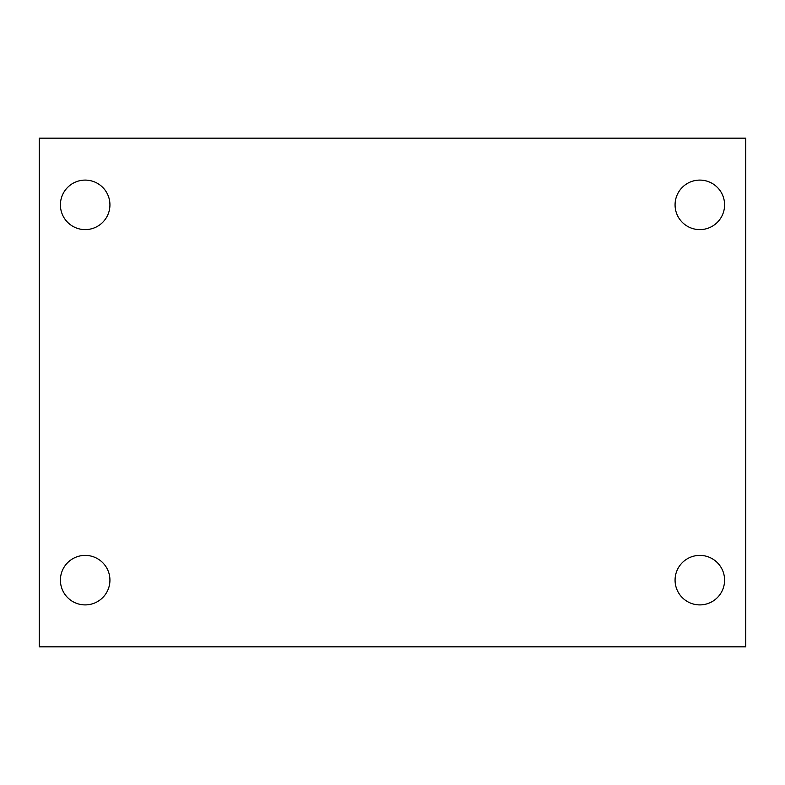 <?xml version="1.0" encoding="UTF-8"?>
<svg xmlns="http://www.w3.org/2000/svg" width="785" height="785" viewBox="0 0 785 785"><rect width="100%" height="100%" fill="white"/><g stroke="black" fill="none" stroke-linecap="round" stroke-linejoin="round"><path stroke-width="1.18" d="M39.25 138.16L745.75 138.16L745.75 646.84L39.25 646.84L39.25 138.16M85.172 555.387A24.757 24.757 0 0 1 109.929 580.144A24.757 24.757 0 0 1 85.172 604.901A24.757 24.757 0 0 1 60.416 580.144A24.757 24.757 0 0 1 85.172 555.387M699.827 555.387A24.757 24.757 0 0 1 724.584 580.144A24.757 24.757 0 0 1 699.827 604.901A24.757 24.757 0 0 1 675.071 580.144A24.757 24.757 0 0 1 699.827 555.387M699.827 180.099A24.757 24.757 0 0 1 724.584 204.856A24.757 24.757 0 0 1 699.827 229.612A24.757 24.757 0 0 1 675.071 204.856A24.757 24.757 0 0 1 699.827 180.099M85.172 180.099A24.757 24.757 0 0 1 109.929 204.856A24.757 24.757 0 0 1 85.172 229.612A24.757 24.757 0 0 1 60.416 204.856A24.757 24.757 0 0 1 85.172 180.099"/></g></svg>
